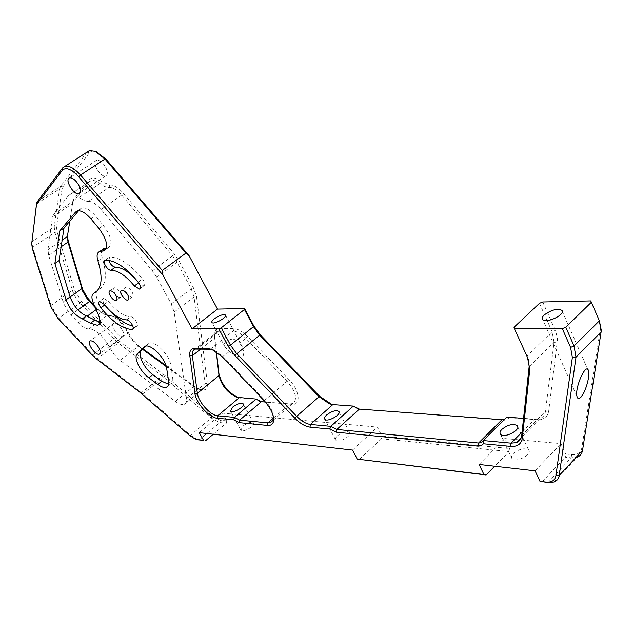 <?xml version="1.0" encoding="UTF-8"?>
<svg xmlns="http://www.w3.org/2000/svg" width="633" height="633" viewBox="0 0 633 633"><rect width="100%" height="100%" fill="white"/><g stroke="black" fill="none" stroke-linecap="round" stroke-linejoin="round"><path stroke-width="0.47" stroke-dasharray="3.17 2.37" d="M132.068 291.94C133.428 294.638 133.468 296.307 132.194 296.948C129.005 298.206 122.478 287.975 125.967 287.184C127.953 287.05 129.994 288.632 132.068 291.94M120.191 292.47C121.536 295.136 121.591 296.782 120.349 297.407C117.255 298.626 110.815 288.545 114.201 287.778C116.14 287.651 118.134 289.218 120.191 292.47M108.686 260.313L109.731 257.125C119.566 257.109 130.509 264.396 142.56 279.003C144.973 282.54 145.376 284.842 143.754 285.918L138.991 283.26M110.949 311.713L104.959 304.805C102.681 301.506 102.245 299.369 103.662 298.396L108.409 301.379C116.417 311.191 123.862 316.342 130.754 316.816C134.101 316.516 139.656 325.686 136.53 326.351L132.867 326.066M509.035 451.574L509.462 448.536L381.944 436.066L381.525 438.78L509.035 451.574L494.674 466.228M213.281 434.23L226.345 423.208L226.741 420.882L222.531 413.167L377.418 427.101L381.944 436.066M226.741 420.882L220.316 420.257L212.482 416.174L164.976 375.448L119.344 341.076L81.396 301.403L74.52 290.033L57.112 232.042L56.535 227.033L61.971 189.172L62.865 186.87L89.411 152.838C90.82 151.097 92.948 150.662 95.797 151.516M331.866 404.487L354.86 406.521M359.267 409.068L504.097 420.241L507.381 419.734L509.486 417.733L536.847 419.719C543.692 420.003 547.648 417.123 548.716 411.07L557.554 338.964L555.703 331.273L542.726 301.973M590.763 300.912L598.739 319.451L600.48 328.203L581.798 447.974C580.793 452.793 577.391 455.008 571.599 454.613L565.688 454.035L565.261 457.216L571.172 457.809L577.217 457.153L554.057 482.006M509.462 448.536L504.762 438.558L560.941 443.606L565.688 454.035M94.412 305.62L97.688 309.07L106.209 315.266L112.911 316.168C118.957 318.905 124.028 324.254 128.119 332.206C130.936 338.006 134.774 342.754 139.632 346.449L143.034 348.925M166.036 365.66L194.94 386.7L200.091 389.509C205.337 391.028 207.782 389.01 207.402 383.463L196.554 296.75L193.461 287.817L179.218 261.223L174.558 254.347L123.72 193.674C118.624 187.835 113.94 184.923 109.675 184.947L101.264 181.505C95.947 177.596 92.03 176.963 89.514 179.606L73.04 200.257L67.415 236.354M122.335 329.943C124.155 333.48 124.266 335.672 122.667 336.503C118.569 338.228 109.43 324.46 113.948 323.352C116.622 323.178 119.415 325.37 122.335 329.943M105.656 167.223C107.911 171.883 107.911 174.787 105.671 175.934C100.425 177.928 91.01 161.526 96.699 160.26C99.674 159.999 102.665 162.317 105.656 167.223M238.712 397.793L257.639 399.47M261.437 401.773L291.86 404.337C301.355 405.595 299.781 390.434 288.988 379.634L247.527 336.503C242.455 331.399 237.771 328.756 233.482 328.574L219.896 328.59C217.293 328.638 215.616 329.856 214.864 332.246L214.627 336.258L216.423 351.798M479.102 464.464L504.762 438.558M198.058 439.8L190.486 435.306L142.86 393.789L97.379 358.753L92.988 354.725L58.837 318.17L51.051 305.438L32.623 247.345L31.864 241.79L54.216 226.804L54.873 232.366L72.637 291.212L75.319 296.798L79.26 302.163L113.924 339.019L118.292 342.975L163.749 377.268L211.216 418.009L219.912 422.559L226.345 423.208M199.26 432.64L222.531 413.167M87.125 152.07L60.546 186.355L59.565 188.919L54.216 226.804L56.535 227.033M142.607 349.353L134.046 342.382L130.216 337.484L127.882 333.298C123.403 324.587 117.849 318.731 111.226 315.732L104.532 314.83L95.274 307.606M69.804 221.162L72.882 202.315L89.285 181.869L91.207 180.595C93.581 179.978 96.501 180.983 99.967 183.617C103.401 186.252 106.471 187.518 109.153 187.392C113.03 187.384 117.279 190.035 121.916 195.344L172.722 255.993L176.955 262.236L191.213 288.814L194.03 296.932L205.037 383.63C205.377 386.731 204.554 388.662 202.584 389.406L198.406 389.137L193.722 386.573L166.305 366.61M88.327 201.334C92.157 201.381 96.406 204.095 101.082 209.468L152.371 270.829L156.675 277.135L171.227 303.895L174.154 312.045L186.506 398.687C186.893 401.781 186.118 403.688 184.179 404.392C181.916 405.025 178.981 404.036 175.373 401.425L119.115 359.631L114.019 354.464L109.414 347.208C102.957 335.664 96.169 329.556 89.063 328.875C86.096 329.105 82.496 327.032 78.27 322.656L68.752 312.314L63.743 303.808L48.654 255.289L47.958 249.734L52.484 216.874L53.457 214.373L68.593 195.51L70.469 194.268C72.803 193.69 75.707 194.735 79.18 197.417C82.622 200.107 85.669 201.413 88.327 201.334L109.153 187.392L109.675 184.947M542.149 481.816L565.261 457.216M528.373 359.568L514.004 327.301M539.466 303.318L552.087 331.708L554.041 342.326L545.464 411.315C544.958 414.9 543.13 417.305 539.989 418.532L534.703 419.181L523.562 418.373M509.486 417.733L506.661 417.155L483.177 440.568M273.551 417.677C273.361 412.328 270.473 406.568 264.895 400.42L223.109 356.593L213.606 349.82L211.462 349.242M239.725 343.213L242.289 346.797C246.213 358.444 241.885 360.042 229.304 351.6L225.158 347.169C223.766 345.032 224.145 343.046 226.305 341.227C231.607 338.141 236.077 338.797 239.725 343.213L245.802 338.307L287.24 381.43C296.109 392.215 297.858 399.605 292.486 403.593L289.874 403.894L265.354 402.058M216.249 351.687L214.674 338.014L214.888 334.374L217.697 331.328L233.047 331.091C236.94 331.265 241.197 333.67 245.802 338.307L247.527 336.503M242.937 426.088C247.574 422.725 251.072 421.657 253.429 422.884C256.009 425.487 242.843 433.162 240.896 430.179L242.937 426.088M337.516 435.694C342.627 431.88 346.647 430.756 349.566 432.339C352.684 435.52 338.101 443.717 335.696 440.133C334.952 439.025 335.561 437.545 337.516 435.694M513.292 453.56C519.305 448.844 524.409 447.666 528.602 450.023C532.859 454.423 515.373 463.396 511.97 458.553C510.997 457.208 511.432 455.546 513.292 453.56M145.843 346.101L149.396 343.086C155.235 340.538 169.684 355.335 170.72 364.996L172.706 378.194C173.141 381.43 172.358 383.408 170.364 384.136L168.71 384.326M102.34 249.647C101.122 251.428 101.098 254.165 102.261 257.86C107.46 275.197 106.043 286.005 98.02 290.278C95.591 291.734 95.456 295.144 97.624 300.509L102.364 311.523C104.746 317.521 104.508 321.137 101.636 322.371L99.824 322.498M78.579 210.749L81.776 207.941C85.621 207.244 90.163 209.887 95.417 215.853L103.416 225.435C111.543 236.774 113.093 244.251 108.069 247.883L106.36 248.136M535.067 470.825L560.941 443.606M359.291 459.534L381.525 438.78M352.565 450.071L377.418 427.101M138.223 282.168L142.56 279.003M105.402 260.179L109.731 257.125M104.263 304.402L108.409 301.379M126.6 319.91L130.754 316.816M133.183 328.606L136.095 326.414M81.396 301.403L79.995 302.962L58.837 318.17L57.864 318.304M92.062 354.923L92.988 354.725L115.348 337.46M96.081 358.61L97.379 358.753L118.292 342.975L119.344 341.076M140.217 392.555L141.468 392.65L162.357 376.152L163.449 374.222M141.745 393.813L142.86 393.789L163.749 377.268L164.976 375.448M189.425 435.401L190.486 435.306L211.216 418.009L212.482 416.174M32.386 248.714L32.623 247.345L54.873 232.366L57.112 232.042M50.846 306.839L51.051 305.438L72.352 290.333L74.52 290.033M62.572 167.951L86.966 152.26L89.411 152.838M37.244 201.547L60.546 186.355L62.865 186.87M36.326 204.087L59.565 188.919L61.971 189.172M199.158 440.014L219.912 422.559L220.316 420.257M96.153 309.632L97.688 309.07M67.383 236.528L67.509 234.629M52.484 216.874L72.581 203.517L72.708 201.579M53.457 214.373L73.61 201.001L73.839 198.802M68.593 195.51L89.285 181.869L89.514 179.606M79.18 197.417L99.967 183.617L101.264 181.505M101.082 209.468L123.72 193.674M152.371 270.829L174.558 254.347M156.675 277.135L176.955 262.236L179.218 261.223M171.227 303.895L191.213 288.814L193.461 287.817M174.154 312.045L194.03 296.932L196.554 296.75M186.506 398.687L205.037 383.63L207.402 383.463M175.373 401.425L193.722 386.573L194.94 386.7M119.985 360.312L138.366 346.267L139.632 346.449M109.414 347.208L127.882 333.298L128.119 332.206M99.927 320.884L107.602 315.242L109.588 315.717M47.958 249.734L62.169 240.073M48.654 255.289L61.148 246.751M63.102 301.996L70.113 297.004M70.943 314.886L77.899 309.869M78.27 322.656L87.14 316.199M548.043 482.528L571.172 457.809L571.599 454.613M582.518 450.459L581.798 447.974M601.168 331.945L600.345 329.461M599.38 320.804L598.739 319.451M527.487 357.408L527.036 355.991L552.087 331.708L555.331 330.386M529.148 366.665L554.041 342.326L557.459 342.073M521.703 435.52L545.464 411.315L548.716 411.07M522.083 432.015L534.703 419.181L536.847 419.719M332.823 404.598L334.849 405.073M361.443 409.551L359.394 409.076M504.097 420.241L501.969 419.711M222.286 356.83L229.304 351.6M264.151 400.744L288.988 379.634M273.535 418.009L289.874 403.894L291.86 404.337M239.147 397.833L241.094 398.268M200.875 348.933L214.674 338.014L214.627 336.258M196.942 348.854L219.461 331.059L219.896 328.59M210.362 349.139L233.047 331.091L233.482 328.574M261.643 401.844L263.249 402.2M166.645 368.2L170.72 364.996M168.679 381.398L172.706 378.194M144.609 346.52L148.027 343.909M98.265 314.522L102.364 311.523M93.494 303.492L97.624 300.509M97.173 290.879L98.02 290.278M97.957 260.891L102.261 257.86M106.075 248.856L107.23 248.041M98.985 228.481L103.416 225.435M90.962 218.883L95.417 215.853M77.21 210.963L79.964 209.112M89.063 328.875L98.242 322.126M125.967 287.184L121.71 290.278M132.194 296.948L128.594 299.591M114.201 287.778L109.984 290.832M120.349 297.407L116.757 300.034M143.754 285.918L140.13 288.577M109.438 257.18L105.11 260.234M136.53 326.351L133.001 329.01M103.662 298.396L99.508 301.403M195.708 439.286L197.464 439.626M72.882 202.315L73.04 200.257M198.406 389.137L200.091 389.509M112.911 316.168L111.226 315.732M104.532 314.83L106.209 315.266M91.207 180.595L70.469 194.268M600.48 328.203L601.326 330.545M539.989 418.532L521.26 437.632M213.606 349.82L211.818 349.369M292.486 403.593L272.91 420.534M214.888 334.374L214.864 332.246M217.697 331.328L195.201 349.084M253.429 422.884L243.333 404.139M240.896 430.179L230.539 411.118M349.566 432.339L339.074 411.909M335.696 440.133L324.848 419.22M528.602 450.023L517.707 426.634M511.97 458.553L500.497 434.222M587.843 369.593L562.294 311.428M576.987 396.472L542.742 319.602M242.289 346.797L225.57 315.289M225.158 347.169L211.976 322.537M149.396 343.086L145.289 346.227M170.364 384.136L168.149 385.893M101.636 322.371L99.175 324.183M108.069 247.883L105.648 249.576M81.776 207.941L77.329 210.924M113.948 323.352L90.369 340.847M122.667 336.503L99.982 353.57M96.699 160.26L69.67 177.841M105.671 175.934L79.853 193.025M202.584 389.406L184.179 404.392"/><path stroke-width="0.95" d="M127.819 295.057C125.73 291.742 123.696 290.151 121.71 290.278C118.229 291.061 124.78 301.308 127.953 300.066C129.227 299.425 129.179 297.755 127.819 295.057M115.966 295.54C113.908 292.288 111.914 290.713 109.984 290.832C106.605 291.584 113.07 301.688 116.148 300.477C117.382 299.852 117.327 298.214 115.966 295.54M138.991 283.26L138.627 282.809C130.105 272.459 122.327 267.253 115.293 267.173C112.5 266.635 110.3 264.341 108.686 260.313M134.323 285.958L139.45 289.083C141.056 288.015 140.653 285.705 138.223 282.168C126.157 267.522 115.214 260.195 105.402 260.179L105.11 260.234C101.763 260.938 107.539 270.758 110.989 270.244C118.007 270.346 125.785 275.577 134.323 285.958L138.627 282.809M126.6 319.91C119.724 319.412 112.278 314.245 104.263 304.402L99.508 301.403C98.099 302.376 98.542 304.513 100.829 307.812C111.954 321.477 122.327 328.717 131.965 329.524L132.4 329.469C135.509 328.812 129.939 319.625 126.6 319.91M132.867 326.066C126.03 324.444 118.727 319.657 110.949 311.713M95.797 151.516L105.885 159.041L189.156 255.827L185.92 253.121L104.991 159.049L95.338 151.342L89.467 150.567L87.125 152.07M562.31 328.63L565.775 327.214L574.044 345.99L575.998 357.194L559.232 475.43C558.717 478.698 556.993 480.89 554.057 482.006L548.043 482.528L539.981 481.349L545.875 482.069C551.652 482.599 554.999 480.463 555.916 475.676L572.367 357.463L570.586 347.39L562.31 328.63L514.423 328.662L527.487 357.408L529.821 369.158L522.272 438.424C521.181 444.176 517.311 446.827 510.665 446.384L483.422 443.773L481.365 445.719L478.105 446.146L336.4 432.204L329.825 429.032L330.798 426.341L353.349 406.085L332.823 404.598L329.382 403.83L318.921 396.598L259.475 334.92L253.469 326.652L244.457 309.482L244.639 308.5L217.499 309.094L189.156 255.827M244.639 308.5L253.635 325.647L260.226 334.722L319.57 396.282L331.866 404.487M504.382 419.426L501.969 419.711L359.394 409.076L357.55 408.657L353.349 406.085L359.267 409.068M577.217 457.153C580.184 455.974 581.949 453.742 582.518 450.459L601.326 330.545L599.38 320.804L590.763 300.912L542.726 301.973L539.466 303.318L514.004 327.301L514.423 328.662M67.415 236.354L68.174 240.738L82.614 289.321L87.267 297.621L94.412 305.62M143.034 348.925L166.036 365.66M233.601 419.806L217.246 418.231C209.301 417.875 195.842 402.873 194.901 393.37L189.821 355.873C189.291 350.975 190.968 348.466 194.845 348.34L208.257 348.625L211.818 349.369L222.286 356.83L264.151 400.744C271.304 408.807 274.39 415.826 273.393 421.807C272.57 424.474 270.6 425.685 267.49 425.431L239.195 422.646L233.601 419.806L234.463 417.361L256.12 399.059L261.437 401.773M216.423 351.798L218.963 373.802C221.7 384.65 228.149 392.602 238.325 397.666L238.712 397.793M539.981 481.349L535.067 470.825L479.102 464.464L483.952 474.536L486.104 474.987L494.674 466.228M486.104 474.987L357.226 459.107L483.952 474.536M329.825 429.032L309.996 427.133C305.122 426.468 300.026 423.437 294.709 418.025L234.796 355.335L228.094 346.132L218.844 328.836L192.068 328.851L162.95 275.11L78.69 176.797C71.442 169.035 65.982 166.867 62.319 170.293L36.492 204.665L31.697 243.705L32.386 248.714L50.846 306.839L57.864 318.304L92.062 354.923L96.081 358.61L140.217 392.555L189.425 435.401L195.708 439.286L203.581 440.41L199.26 432.64L352.565 450.071L357.226 459.107M98.772 347.588C100.639 351.149 100.797 353.333 99.246 354.132C95.251 355.754 85.953 341.852 90.369 340.847C92.996 340.728 95.797 342.975 98.772 347.588M78.65 184.971C80.977 189.671 81.048 192.574 78.872 193.674C73.745 195.565 64.091 178.997 69.67 177.841C72.597 177.636 75.588 180.017 78.65 184.971M66.022 299.805L54.873 263.486L59.684 230.958L75.525 212.087L77.329 210.924C81.159 210.243 85.7 212.894 90.962 218.883L98.985 228.481C107.127 239.844 108.702 247.329 103.701 250.937L99.737 251.467C96.976 252.559 96.382 255.7 97.957 260.891C103.203 278.235 101.834 289.028 93.85 293.269C91.429 294.717 91.318 298.127 93.494 303.492L98.265 314.522C100.663 320.52 100.441 324.136 97.585 325.362L90.574 323.17L82.29 318.858C75.121 315.511 69.701 309.157 66.022 299.805L70.081 296.909L59.043 260.606L63.996 228.046L78.579 210.749M168.679 381.398C169.122 384.635 168.346 386.613 166.36 387.325C164.145 387.934 161.28 386.969 157.775 384.429L148.858 377.822C140.202 371.706 133.159 357.273 137.226 353.807L145.289 346.227C151.105 343.711 165.569 358.547 166.645 368.2L168.679 381.398M203.581 440.41L198.058 439.8M31.697 243.705L36.698 202.552L62.572 167.951L65.001 166.297C69.361 165.49 74.528 168.41 80.494 175.04L162.285 270.449L162.95 275.11M205.511 440.79L213.281 434.23M162.285 270.449L185.92 253.121M95.274 307.606L87.307 298.966L82.781 291.449L67.992 242.083L67.383 236.528L69.804 221.162M166.305 366.61L142.607 349.353M580.778 397.318C585.114 393.212 590.043 376.904 588.579 371.278C586.751 360.802 574.503 387.507 576.987 396.472C577.612 398.901 578.879 399.186 580.778 397.318M565.775 327.214L591.388 302.234M544.19 315.012C542.252 316.927 541.769 318.454 542.742 319.602C546.271 323.977 566.321 314.174 561.788 310.273C557.008 308.326 551.145 309.901 544.19 315.012M483.422 443.773L483.177 440.552L511.116 443.163L516.37 442.625C519.361 441.51 521.125 439.27 521.663 435.892L529.148 366.665L528.373 359.568M218.844 328.836L221.226 327.807L230.467 345.112L236.56 353.483L296.529 416.182C301.371 421.103 306.008 423.857 310.439 424.442L330.798 426.341L336.843 429.451L478.556 443.021L480.961 442.776L506.661 417.155L523.562 418.373M501.89 429.332C500.007 431.302 499.54 432.932 500.497 434.222C503.821 438.883 521.434 429.854 517.24 425.637C513.086 423.406 507.975 424.64 501.89 429.332M326.739 414.876C324.761 416.704 324.128 418.152 324.848 419.22C327.198 422.67 341.875 414.449 338.813 411.395C335.925 409.915 331.906 411.07 326.739 414.876M221.226 327.807L244.457 309.482M192.068 328.851L217.499 309.094M214.326 318.795C212.213 320.496 211.43 321.746 211.976 322.537C213.701 325.014 227.817 317.062 225.403 314.981C223.053 314.095 219.358 315.369 214.326 318.795M211.462 349.242L195.201 349.084C192.875 349.922 191.918 352.13 192.345 355.691L197.354 393.196C198.192 401.836 210.449 415.493 217.673 415.794L234.463 417.361L239.622 420.154L267.925 422.86L270.497 422.622L273.29 419.552L273.551 417.677M265.354 402.058L259.949 401.464L256.12 399.059L236.639 397.287C227.382 392.682 221.503 385.434 219.01 375.567L216.249 351.687M232.643 407.106L230.539 411.118C232.422 413.99 245.675 406.299 243.151 403.807C240.825 402.651 237.32 403.751 232.643 407.106M168.71 384.326L161.771 381.264L152.846 374.689C144.197 368.604 137.187 354.187 141.278 350.698L145.843 346.101M99.824 322.498L86.325 315.922C79.149 312.599 73.737 306.261 70.081 296.909M106.36 248.136L104.081 248.429L102.34 249.647M59.684 230.958L63.996 228.046M54.873 263.486L59.043 260.606M110.989 270.244L115.293 267.173M131.965 329.524L133.183 328.606M100.829 307.812L104.714 304.979M197.235 439.642L199.158 440.014M78.69 176.797L80.494 175.04L104.991 159.049L105.885 159.041M62.319 170.293L62.572 167.951M36.991 203.763L37.244 201.547M36.168 206.049L36.326 204.087M77.899 309.869L89.482 301.506L90.408 301.403M70.113 297.004L81.768 288.703L81.934 287.335M61.148 246.751L67.992 242.083L68.174 240.738M62.169 240.073L67.383 236.528M87.14 316.199L96.153 309.632M599.38 320.804L574.044 345.99L570.586 347.39M601.168 331.945L575.998 357.194L572.367 357.463M582.518 450.459L559.232 475.43L555.916 475.676M548.043 482.528L545.875 482.069M529.821 369.158L529.148 366.665M522.328 438.02L521.703 435.52M510.665 446.384L511.116 443.163L522.083 432.015M359.394 409.076L336.843 429.451L336.4 432.204M501.969 419.711L478.556 443.021L478.105 446.146M253.635 325.647L253.469 326.652L230.467 345.112L228.094 346.132M260.226 334.722L234.796 355.335M319.57 396.282L294.709 418.025M332.823 404.598L310.439 424.442L309.996 427.133M217.246 418.231L217.673 415.794L239.147 397.833M194.901 393.37L197.354 393.196L219.01 375.567L218.963 373.802M189.821 355.873L192.345 355.691L200.875 348.933M194.845 348.34L196.942 348.854M208.257 348.625L210.362 349.139M267.49 425.431L267.925 422.86L273.535 418.009M239.195 422.646L239.622 420.154L261.287 401.757L259.949 401.464M143.928 347.05L144.609 346.52M137.226 353.807L141.278 350.698M148.858 377.822L152.846 374.689M157.775 384.429L161.771 381.264M82.29 318.858L86.325 315.922M90.574 323.17L94.618 320.203M93.85 293.269L97.173 290.879M100.489 251.325L104.841 248.286M102.878 251.095L106.075 248.856M75.525 212.087L77.21 210.963M98.242 322.126L99.927 320.884M128.594 299.591L127.953 300.066M116.757 300.034L116.148 300.477M140.13 288.577L139.45 289.083M133.001 329.01L132.4 329.469M36.492 204.665L36.698 202.552M97.071 151.999L95.338 151.342M89.467 150.567L65.001 166.297M521.663 435.892L522.272 438.424M521.26 437.632L516.37 442.625M480.961 442.776L483.177 440.568M357.55 408.657L359.22 409.053M329.382 403.83L331.067 404.218M273.29 419.552L273.393 421.807M272.91 420.534L270.497 422.622M236.639 397.287L238.325 397.666M339.074 411.909L338.813 411.395M517.707 426.634L517.24 425.637M588.579 371.278L587.843 369.593M562.294 311.428L561.788 310.273M168.149 385.893L166.36 387.325M99.175 324.183L97.585 325.362M104.081 248.429L99.737 251.467M105.648 249.576L103.701 250.937M99.982 353.57L99.246 354.132M79.853 193.025L78.872 193.674"/></g></svg>
